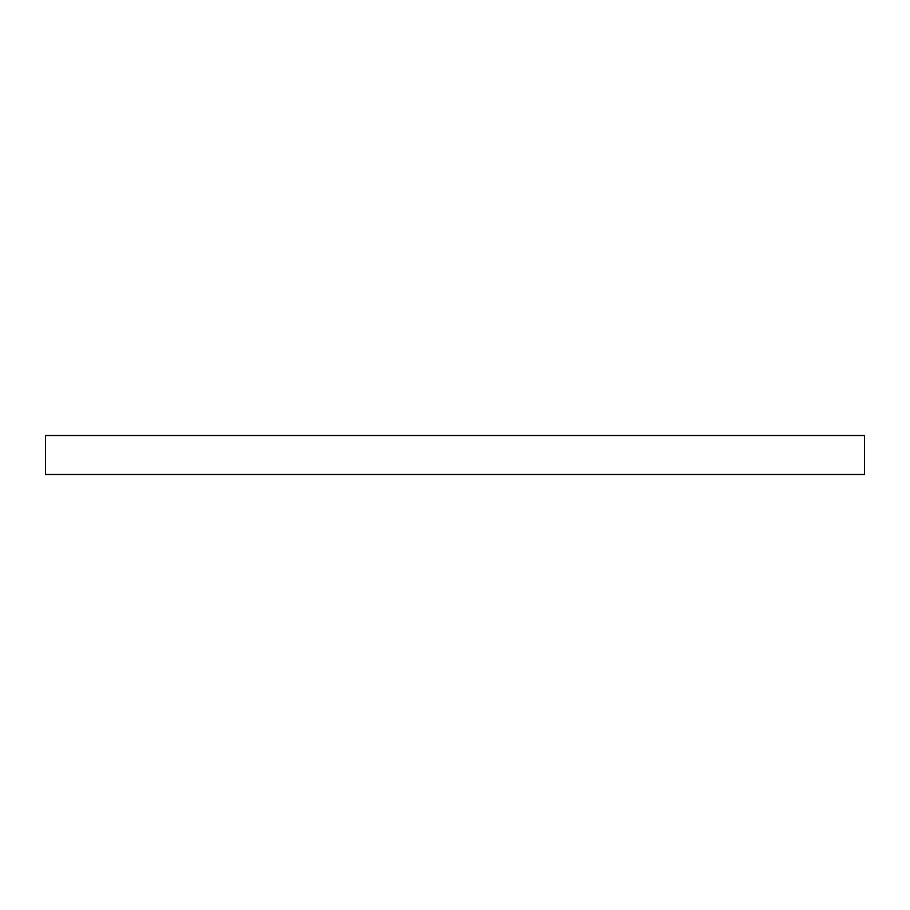<?xml version="1.0" encoding="UTF-8"?>
<svg xmlns="http://www.w3.org/2000/svg" width="910" height="910" viewBox="0 0 910 910"><rect width="100%" height="100%" fill="white"/><g stroke="black" fill="none" stroke-linecap="round" stroke-linejoin="round"><path stroke-width="1.36" d="M864.5 474.497L45.5 474.497L45.5 435.503L864.5 435.503L864.5 474.497"/></g></svg>

